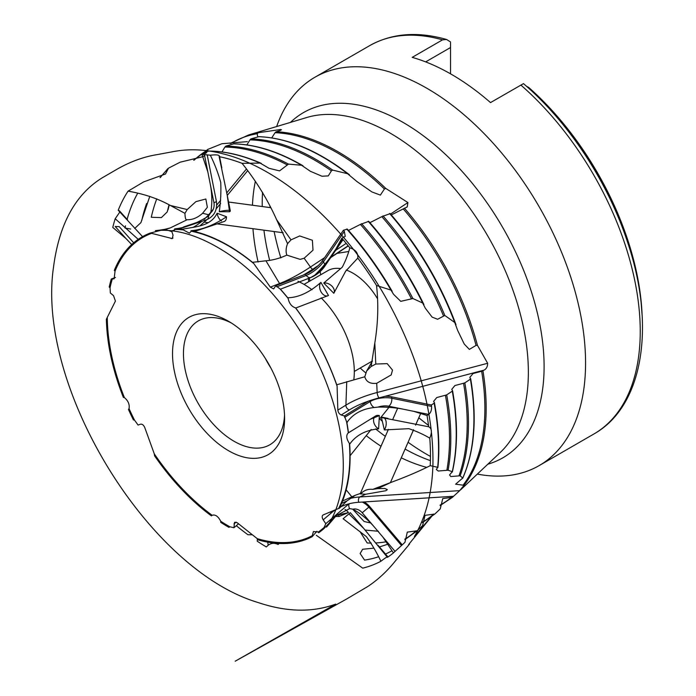 <?xml version="1.0" encoding="UTF-8"?>
<svg xmlns="http://www.w3.org/2000/svg" width="696" height="696" viewBox="0 0 696 696"><rect width="100%" height="100%" fill="white"/><g stroke="black" fill="none" stroke-linecap="round" stroke-linejoin="round"><path stroke-width="1.04" d="M187.207 209.548L184.945 213.341L170.372 205.477L187.207 209.548L195.924 201.631L205.833 198.995L207.364 207.278L202.606 213.281L208.652 214.742M291.015 239.85L287.561 243.652L276.651 219.753L291.015 239.85L299.68 235.944L312.374 240.259L313.009 250.168L304.152 258.242L310.433 267.038L324.606 257.659M375.796 364.043L371.133 366.505L374.805 343.006L375.796 364.043L387.185 363.625L392.509 370.089L391.195 374.909L376.71 383.287L377.145 392.492L487.652 363.269L477.439 345.329L476.047 345.39A208.904 120.617 -120 0 0 403.236 208.904L391.326 214.916M377.719 488.609L372.734 489.384L390.908 482.441L377.719 488.609L384.81 488.479L387.341 489.645L385.897 490.715L365.652 494.256L359.875 496.953L459.717 490.637L464.145 485.182L463.092 485.173A208.904 120.617 -120 0 0 481.649 371.264L473.045 373.543L469.87 377.345L470.409 379.181L470.592 378.589M228.984 527.377L229.758 526.75L228.984 527.377A172.364 99.511 -120 0 1 220.728 522.348L220.736 521.252A171.529 99.032 -120 0 0 229.758 526.75L233.943 527.733L234.552 522.296L237.162 522.696L257.233 538.652A171.529 99.032 -120 0 0 312.278 535.694L313.418 531.535L318.316 532.04L318.664 532.762A172.364 99.511 -120 0 0 323.979 528.551L336.212 515.658L349.627 508.628L352.95 509.194C360.789 513.665 367.888 519.573 374.257 526.924L382.844 537.025L393.44 552.911L395.05 551.38L382.844 537.025M348.261 432.877L348.487 432.816A172.364 99.511 -120 0 0 346.869 422.542C352.942 413.902 362.024 408.891 374.117 407.517L378.076 407.09C387.202 406.969 395.641 407.682 403.375 409.213L413.833 411.362L427.057 415.512L428.71 414.416L413.833 411.362M318.316 532.04A171.529 99.032 -120 0 0 324.127 527.429L325.772 523.697L323.205 519.851C321.891 517.502 321.856 515.875 323.109 514.953L338.578 508.498A171.529 99.032 -120 0 0 349.375 443.378C346.303 438.732 345.947 435.226 348.305 432.86A171.529 99.032 -120 0 0 346.538 421.619L344.389 415.982L341.197 414.973C339.3 414.077 338.186 412.458 337.856 410.118L337.082 386.106A171.529 99.032 -120 0 0 295.504 307.867C291.641 306.614 289.188 303.465 288.127 298.401L287.752 297.775A172.364 99.511 -120 0 0 280.418 289.171L310.364 277.713L314.792 275.164C321.108 268.934 326.328 262.862 330.452 256.946L335.959 248.916L341.84 238.206L345.225 236.422L344.355 231.376L343.433 230.237L322.492 260.748A15.46 4.785 -38.1 0 1 318.333 265.515L313.139 268.952A72.715 22.489 -38.1 0 1 303.386 275.024L275.79 285.699L273.65 288.936L270.3 287.126L253.866 263.645A171.529 99.032 -120 0 0 191.217 231.202L190.991 230.707A172.364 99.511 -120 0 1 252.5 262.314L253.866 263.645M191.217 231.202L189.416 233.177L182.187 229.323A172.364 99.511 -120 0 0 174.661 228.871C185.058 227.888 196.368 223.607 208.583 216.047L210.74 212.741C212.271 203.502 212.158 194.175 210.383 184.779L207.86 172.008L201.971 154.503L206.738 152.581L204.659 152.189L204.946 153.642M257.233 538.652L258.173 539.913A172.364 99.511 -120 0 0 312.121 536.729L312.278 535.694M642.112 315.062A215.891 124.645 -120 0 0 640.677 297.053A215.891 124.645 -120 0 0 528.716 87.461L526.567 86.321M450.53 42.7L450.53 47.528L425.656 61.892M450.53 73.837L450.53 47.528M377.267 298.332A50.26 29.015 -120 0 0 352.124 272.702A50.26 29.015 -120 0 0 346.26 270.039M340.535 268.586A50.26 29.015 -120 0 0 327.816 270.674L304.048 284.394M308.337 278.417L308.737 281.689M204.607 155.591L203.014 156.661L180.142 162.194L168.519 168.154L165.465 174.026L143.689 181.891L128.064 191.156C143.985 193.888 158.079 198.656 170.372 205.477M279.618 130.631L280.549 129.508L258.32 132.719L257.198 133.728A208.904 120.617 -120 0 0 230.968 143.428M193.697 160.237L207.817 149.405L221.894 143.733L247.341 141.627M257.738 136.955L257.198 133.728M208.2 149.214L207.251 150.258A214.829 124.027 -120 0 0 194.21 160.106M207.391 151.406L207.251 150.258M168.519 168.154L167.632 169.215A220.745 127.446 -120 0 0 160.35 177.524M186.946 219.832L170.303 227.905L149.979 233.125A172.364 99.511 -120 0 0 114.274 270.483L115.058 271.109A171.529 99.032 -120 0 1 151.597 233.334L149.979 233.125M184.945 213.341C185.075 217.178 185.536 219.301 186.319 219.719C191.992 220.075 197.42 217.935 202.606 213.281M390.56 214.037L407.917 202.553L385.836 188.468L384.418 188.981L380.39 195.106L371.916 191.939L357.031 181.621L347.556 173.713L332.688 170.111L331.409 170.825L328.303 175.888L322.013 176.245L310.338 171.277L301.577 165.256L288.475 164.108L279.548 170.885L269.013 168.284L260.121 163.081L242.051 163.325C256.137 180.856 267.664 199.665 276.651 219.753M304.152 258.242L300.141 259.364L286.822 255.119C279.731 258.346 272.762 260.243 265.933 260.791L252.5 262.314M476.047 345.39L469.365 349.401L464.215 344.007L457.663 330.435L454.74 322.5L444.814 315.453L437.61 319.273L432.129 317.124L425.326 308.224L422.672 303.012L412.893 298.532L400.739 301.342L393.527 294.269L390.969 290.093L376.527 285.49C378.633 304.065 378.058 323.24 374.805 343.006M455.993 324.815L455.784 324.11C440.377 283.176 418.487 246.314 390.108 213.515M423.899 304.613L423.707 304.143C408.778 273.598 390.439 245.975 368.68 221.276M392.17 291.372L391.996 290.998C378.885 268.404 363.973 247.75 347.252 229.036M376.71 383.287C370.228 384.044 366.261 381.869 364.791 376.762L336.733 384.784A172.364 99.511 -120 0 0 295.739 308.024L295.504 307.867M463.092 485.173L455.602 484.198L462.718 478.056L460.152 475.794L450.773 476.551L449.581 474.907L452.252 471.705L448.093 470.2L438.28 471.018L436.331 469.504L437.697 467.294L430.224 465.659C419.34 471.183 406.238 476.777 390.908 482.441M462.1 478.752L462.718 478.056A213.437 123.227 -120 0 0 470.409 379.181L464.832 382.87A215.255 124.279 60 0 1 460.152 475.794M452.087 472.201L452.252 471.705A219.353 126.646 -120 0 0 452.287 391.169L446.702 394.858A221.18 127.699 60 0 1 448.093 470.2M437.732 467.695L437.697 467.294A225.278 130.065 -120 0 0 434.147 403.158L431.372 404.994L391.622 396.824A15.46 6.081 -6.7 0 0 384.975 396.32L379.085 397.877A72.715 28.579 -6.7 0 0 368.393 401.14L344.389 415.982M365.652 494.256L360.171 493.882L361.529 493.038L355.343 495.239L346.93 500.92L339.256 508.332A172.364 99.511 -120 0 0 349.653 444.213L349.375 443.378M149.788 196.342L140.923 222.616L134.702 228.462M130.683 229.045L125.002 228.001A224.364 129.534 60 0 1 125.48 225.826M169.032 204.833L167.197 211.958L161.376 217.613L151.284 217.274A218.448 126.124 60 0 1 156.791 198.839M204.659 152.189L208.791 151.049C225.434 151.162 242.921 155.269 261.252 163.343M287.257 164.9A220.745 127.446 -120 0 0 224.93 147.056L221.946 151.937M224.93 147.056L225.843 146.099L233.865 143.846C255.78 144.359 278.818 151.667 302.986 165.77M331.409 170.825A214.829 124.027 -120 0 0 249.995 139.861L246.845 144.899M249.995 139.861L250.908 138.904L258.938 136.66C287.961 137.921 318.124 150.623 349.444 174.748M384.418 188.981A208.904 120.617 -120 0 0 275.068 132.692L271.736 137.886M275.068 132.692L277.574 131.283C280.897 130.378 281.889 129.787 280.549 129.508L281.445 129.752M343.433 230.237L347.287 229.149A224.364 129.534 60 0 1 391.761 290.658M390.969 290.093A225.278 130.065 -120 0 0 346.721 229.045L347.287 229.149M411.519 298.88A220.745 127.446 -120 0 0 360.38 224.408L348.496 230.437M360.38 224.408L368.723 221.38A218.448 126.124 60 0 1 423.464 303.726M422.672 303.012A219.353 126.646 -120 0 0 368.149 221.284L368.723 221.38M443.439 315.723A214.829 124.027 -120 0 0 381.817 216.647L369.915 222.676M381.817 216.647L390.151 213.629A212.524 122.705 60 0 1 455.506 323.483M454.74 322.5A213.437 123.227 -120 0 0 389.577 213.524L390.151 213.629M403.236 208.904L407.221 206.956L407.917 202.553M446.858 470.278A220.745 127.446 -120 0 0 445.414 395.25L436.775 397.538L433.617 401.348L434.33 402.566M445.414 395.25L446.702 394.858M458.968 475.847A214.829 124.027 -120 0 0 463.545 383.261L454.923 385.54L451.756 389.351L452.47 390.587M463.545 383.261L464.832 382.87M481.649 371.264L484.094 370.115L384.975 396.32M362.172 502.06A15.46 11.893 -130.1 0 1 368.854 507.132L401.505 545.534L402.245 544.864L369.611 506.488A15.46 11.893 49.9 0 0 363.999 501.947L358.684 502.286A72.715 55.924 49.9 0 0 348.948 503.834L325.772 523.697M402.245 544.864L404.95 542.315L407.308 532.118L417.165 530.761L422.594 525.628L425.038 515.336L434.809 514.057L440.237 508.915L442.778 498.545L452.443 497.344L453.557 496.283L363.999 501.947M404.907 539.626L417.165 530.761M422.515 522.6L434.809 514.057M440.124 505.548L452.443 497.344M236.309 525.715A227.984 131.631 -120 0 0 247.924 534.719L252.361 534.78M276.738 543.324L277.991 544.533L279.174 543.472M276.825 543.976C273.763 542.793 270.883 543.228 268.178 545.264L267.76 542.158M257.346 538.8L257.242 541.21A227.984 131.631 -120 0 0 266.316 546.943L268.178 545.264M134.485 420.088L133.406 419.897A172.364 99.511 -120 0 1 128.447 409.422L129.047 408.63A171.529 99.032 -120 0 0 134.485 420.088L138.069 425.047L140.636 424.168C142.262 423.986 143.637 425.099 144.742 427.509L154.294 453.87A171.529 99.032 -120 0 0 212.132 515.292L211.41 515.893L212.132 515.292C215.247 514.274 218.109 516.258 220.736 521.252M154.294 453.87L154.529 455.75A172.364 99.511 -120 0 0 211.41 515.893M107.28 317.985A171.529 99.032 -120 0 0 124.366 397.546L123.366 397.399A172.364 99.511 -120 0 1 106.375 319.22L115.432 301.072L113.526 295.661L110.333 292.973L110.046 287.77A171.529 99.032 -120 0 1 112.3 278.974L114.127 278.783L115.058 271.109M128.064 191.156A227.984 131.631 -120 0 0 118.216 210.244L142.558 236.64M133.684 242.8L119.234 226.644L115.171 226.461L125.993 238.554L112.769 227.444A227.984 131.631 -120 0 1 115.197 218.735L119.921 211.906M127.464 219.762L119.503 210.871L118.216 210.244M242.051 163.325A227.984 131.631 -120 0 0 219.144 156.652L227.174 195.002L229.55 211.741A7.734 1.453 -11.2 0 0 230.315 210.888L227.174 195.002M229.523 210.427A7.734 1.453 -11.2 0 0 219.275 211.732C220.667 201.875 221.163 192.139 220.754 182.5C218.187 173.165 214.716 164.073 210.331 155.225A227.984 131.631 -120 0 0 201.971 154.503M210.331 155.225C216.847 154.469 219.779 154.947 219.144 156.652L219.44 155.982M376.527 285.49A227.984 131.631 -120 0 0 357.805 258.085L345.634 271.223L333.81 293.294A7.734 5.246 34.5 0 0 331.94 286.152A7.734 5.246 34.5 0 0 323.744 283.046L342.275 267.194C345.625 260.713 348.148 254.249 349.836 247.811A227.984 131.631 -120 0 0 341.84 238.206M349.836 247.811C355.586 249.664 358.24 253.083 357.805 258.085M337.082 386.106L336.733 384.784M338.578 508.498L339.256 508.332M430.224 465.659A227.984 131.631 -120 0 0 429.789 438.149C423.368 434.374 416.382 431.215 408.856 428.675L384.357 429.928A7.734 4.585 101.6 0 0 383.853 417.696M344.624 417.348L370.228 401.514A15.46 6.081 173.3 0 1 391.787 398.243L431.564 406.412L431.372 404.994M431.564 406.412C431.79 409.979 430.841 412.65 428.71 414.416M387.95 418.4L383.035 417.391A7.734 4.585 101.6 0 0 381.434 417.522L428.666 426.77A227.984 131.631 -120 0 0 427.057 415.512M429.789 438.149C432.242 432.155 431.868 428.362 428.666 426.77L428.84 426.796M112.3 278.974L111.29 279.009A172.364 99.511 -120 0 0 109.228 287.048L110.046 287.77M228.558 450.721A79.248 45.753 -120 0 0 284.603 418.366A79.248 45.753 -120 0 0 228.558 321.3A79.248 45.753 -120 0 0 172.521 353.655A79.248 45.753 -120 0 0 228.558 450.721M288.127 298.401A171.529 99.032 -120 0 0 280.105 288.997L275.79 285.699M183.091 229.915A171.529 99.032 -120 0 0 174.861 229.428L172.617 230.994L171.625 230.959L173.052 235.187L172.295 238.597L151.597 233.334M173.469 230.872L174.174 230.472M129.047 408.63C129.769 404.506 128.212 400.818 124.366 397.546M174.661 228.871L174.861 229.428M138.226 239.346L115.197 218.735M229.55 211.741L219.275 211.732M346.869 422.542L346.538 421.619M333.81 293.294L323.744 283.046M323.979 528.551L324.127 527.429M384.357 429.928L381.434 417.522M393.44 552.911A227.984 131.631 -120 0 1 387.454 557.348C388.255 556.008 386.062 557.313 380.895 561.263C376.788 552.598 371.951 544.385 366.383 536.642L343.119 518.737L350.314 512.674L348.896 513.9L363.79 528.516L387.454 557.348L387.785 556.739L378.119 545.368M343.119 518.737L348.896 513.9M316.297 535.259L362.712 568.154A227.984 131.631 -120 0 0 380.895 561.263M401.505 545.534L395.05 551.38M346.147 489.845L351.854 496.813M370.046 522.827A212.524 122.705 60 0 1 364.069 521.452L352.646 509.115M371.299 543.063A218.448 126.124 60 0 1 367.201 542.984L359.954 531.518M378.38 556.817A224.364 129.534 60 0 1 364.565 560.106L360.137 553.511L362.633 549.266L373.796 548.152M277.991 544.533L277.843 543.393M523.096 83.851L490.515 102.59A224.225 129.456 60 0 0 412.189 57.368L442.534 39.846L446.588 39.481L450.53 41.951M428.484 425.352A224.225 129.456 60 0 1 418.801 417.765M408.074 442.264A224.225 129.456 -120 0 0 427.022 454.505A224.225 129.456 -120 0 0 430.467 456.454M477.325 474.089A224.225 129.456 -120 0 0 539.13 465.615A224.225 129.456 -120 0 0 539.13 206.703A224.225 129.456 -120 0 0 314.914 77.247A224.225 129.456 -120 0 0 276.66 126.533M269.996 206.12A224.225 129.456 -120 0 0 270.17 207.608M274.111 231.542A224.225 129.456 -120 0 0 280.845 257.946M379.72 418.861A224.225 129.456 -120 0 0 382.261 421.219M487.652 363.269C487.6 366.601 486.408 368.88 484.094 370.115M459.717 490.637L453.557 496.283M231.368 323.005A71.523 41.29 -120 0 0 198.264 320.917A71.523 41.29 -120 0 0 187.302 378.224A71.523 41.29 -120 0 0 234.03 441.247A71.523 41.29 -120 0 0 269.787 444.796A71.523 41.29 -120 0 0 284.534 415.086M353.838 379.503A71.523 41.29 -120 0 0 321.178 297.871M311.982 289.754A71.523 41.29 -120 0 0 297.931 281.254M265.272 358.31A71.523 41.29 -120 0 0 270.901 368.071M309.337 278.087A105.54 60.935 -120 0 0 309.955 280.984M360.215 368.036A105.54 60.935 -120 0 0 365.748 372.873M320.134 271.588A103.608 59.821 -120 0 0 320.778 274.737M371.038 361.781A103.608 59.821 -120 0 0 371.664 362.355M238.554 523.801L233.943 527.733M336.455 515.432L348.478 512.56A7.734 4.942 -130.6 0 0 345.016 509.515M338.3 514.37A7.734 4.942 -130.6 0 0 339.161 516.467L335.272 516.51M316.932 531.265L312.121 536.729M348.478 512.56L339.161 516.467M379.363 415.599A7.734 5.438 -121.7 0 0 375.64 415.956L370.315 419.253L379.363 415.599L378.615 428.866C365.687 430.076 356.03 435.191 349.653 444.213M374.596 416.904A7.734 5.438 -121.7 0 0 378.615 428.866M348.487 432.816L370.315 419.244M287.752 297.775C298.497 297.531 309.546 292.407 320.9 282.385A7.734 5.15 -111.2 0 0 320.908 291.607A7.734 5.15 -111.2 0 0 327.947 295.739A7.734 5.15 -111.2 0 0 328.477 295.487L295.739 308.024M320.9 282.385L328.477 295.487M182.187 229.323C195.211 226.487 210.61 226.731 217.109 213.228A7.734 4.306 -108.6 0 0 221.406 220.936M194.454 231.49L224.208 221.485A7.734 4.306 -108.6 0 0 226.505 216.761C214.029 225.121 202.188 229.776 190.991 230.707M217.109 213.228L226.505 216.761M111.29 279.009L115.466 277.486M199.978 221.424L183.535 226.948M174.609 229.95L171.625 230.959M213.272 209.226L210.505 212.584A72.715 58.829 -85.9 0 1 204.032 219.414M318.333 265.515A15.46 4.785 -38.1 0 1 305.309 274.276L303.386 275.024M131.709 244.54L125.993 238.554M361.529 493.038C364.513 490.123 368.254 488.905 372.734 489.384M364.791 376.762L366.679 370.959L371.133 366.505M286.822 255.119C285.673 251.682 285.917 247.854 287.561 243.652M374.257 526.924L362.216 512.769A9.274 7.134 49.9 0 0 352.95 509.194M403.375 409.213L388.707 406.203A9.274 3.645 -6.7 0 0 378.076 407.09M330.452 256.946L322.718 268.204A9.274 2.871 -38.1 0 1 314.792 275.164M210.383 184.779L213.933 202.684A9.274 7.508 -85.9 0 1 210.74 212.741M641.877 311.582A216.212 124.828 -120 0 0 528.16 87.104M165.326 229.436L171.869 231.672M335.681 250.334L346.208 243.374M265.933 260.791L279.566 283.542A76.517 23.664 141.9 0 0 310.433 267.038A3.863 0.922 -123.5 0 0 312.652 269.274M346.756 381.617L345.912 405.133A76.517 30.076 173.3 0 1 377.145 392.492A3.863 1.209 -104.8 0 0 379.085 397.877M349.81 498.536A76.517 58.847 -130.1 0 1 359.875 496.953A3.863 2.149 -93.6 0 0 358.684 502.286M346.93 500.92L341.562 503.391M246.323 169.163L226.748 192.896M220.649 200.291L216.7 205.076M348.183 245.766L331.026 257.12M168.049 209.844A215.255 124.279 60 0 1 169.267 204.946M127.098 219.362A224.364 129.534 60 0 1 137.634 193.357M141.758 220.562A221.18 127.699 60 0 1 146.665 203.45M230.15 143.446L248.611 134.946A209.339 120.86 60 0 1 258.32 132.719M260.121 163.081A225.278 130.065 -120 0 0 208.495 151.084M250.908 138.904A215.255 124.279 60 0 1 332.688 170.111M347.556 173.713A213.437 123.227 -120 0 0 258.625 136.694M225.843 146.099A221.18 127.699 60 0 1 288.475 164.108M301.577 165.256A219.353 126.646 -120 0 0 233.551 143.881M275.981 131.735A209.339 120.86 60 0 1 385.836 188.468M382.991 215.908A215.255 124.279 60 0 1 444.814 315.453M361.555 223.668A221.18 127.699 60 0 1 412.893 298.532M404.411 208.165A209.339 120.86 60 0 1 477.439 345.329M482.946 370.881A209.339 120.86 60 0 1 464.145 485.182M442.534 39.846A224.225 129.456 -120 0 0 369.585 45.684C391.848 33.251 417.513 31.19 446.588 39.481M386.062 541.801A218.448 126.124 60 0 1 375.97 542.932M422.481 522.113A214.829 124.027 -120 0 0 433.634 514.24M391.996 550.727A224.364 129.534 60 0 1 385.488 554.042M404.855 539.113A220.745 127.446 -120 0 0 415.99 530.935M440.098 505.078A208.904 120.617 -120 0 0 451.26 497.518M523.462 83.607C568.815 122.435 608.043 182.256 627.601 242.304C655.841 325.832 643.487 406.307 593.801 434.052A224.225 129.456 -120 0 0 634.587 279.679A224.225 129.456 -120 0 0 520.86 85.069M405.098 449.068A199.317 115.075 -120 0 0 430.406 460.622M487.818 464.206A199.317 115.075 -120 0 0 502.817 227.67A199.317 115.075 -120 0 0 290.476 122.392M262.583 192.253A199.317 115.075 -120 0 0 262.227 206.538M263.932 230.176A199.317 115.075 -120 0 0 269.578 260.034M375.614 428.919A199.317 115.075 -120 0 0 385.34 436.366M401.27 457.811A195.202 112.7 -120 0 0 426.657 467.355M460.804 489.671L500.25 452.478A195.202 112.7 -120 0 0 487.931 236.266A195.202 112.7 -120 0 0 306.84 117.485L248.611 134.946M255.301 181.586A195.202 112.7 -120 0 0 252.465 205.233M252.944 228.697A195.202 112.7 -120 0 0 258.112 262.035M366.235 435.644A195.202 112.7 -120 0 0 381.008 446.258M236.109 522.096L233.943 523.94M348.948 503.834A72.715 55.924 49.9 0 0 339.779 507.297M335.472 509.794A72.715 55.924 49.9 0 0 331.139 513.056L323.205 519.851M337.856 410.118L345.912 405.133A3.863 2.714 -121.7 0 0 349.409 409.9L341.197 414.973M368.393 401.14A72.715 28.579 -6.7 0 0 349.409 409.9M270.3 287.126L279.566 283.542A3.863 2.575 -111.2 0 0 279.949 284.09M171.32 238.597L172.999 238.032M201.831 221.337A72.715 58.829 -85.9 0 1 193.018 227.444M330.374 511.917A3.863 2.471 -130.6 0 0 331.139 513.056M362.216 512.769L369.611 506.488M374.117 407.517A6.186 4.35 -121.7 0 1 370.228 401.514L370.115 400.548M388.707 406.203A6.186 3.663 -78.4 0 0 391.787 398.243L391.622 396.824M276.773 286.83L306.214 275.433L305.309 274.276M310.364 277.713L311.016 277.46A6.186 4.124 -111.2 0 1 306.214 275.433A15.46 4.785 141.9 0 0 323.396 261.905L322.492 260.748M324.719 265.289A6.186 4.193 -145.5 0 0 323.396 261.905L344.355 231.376M342.658 239.154L335.959 248.916M205.781 153.329L205.555 152.224M204.415 154.651L207.86 172.008M349.244 503.756A6.186 3.95 -130.6 0 0 349.627 508.628M322.718 268.204A6.186 4.193 -145.5 0 0 324.197 267.073C320.743 271.692 316.349 275.155 311.016 277.46A6.186 4.124 -111.2 0 0 311.347 277.304M178.933 229.036L206.747 219.684A6.186 3.445 -108.6 0 0 208.583 216.047M206.747 219.684C214.281 216.23 217.491 210.079 216.378 201.222A6.186 1.166 168.8 0 1 213.933 202.684M642.112 315.131L640.677 297.053M355.343 495.239L342.528 501.024M160.019 177.689L167.919 168.58M470.687 378.755C477.23 418.035 474.576 451.191 462.727 478.204M452.565 390.743C457.881 420.863 457.82 447.911 452.374 471.879M434.426 402.732C438.697 425.856 439.863 447.432 437.906 467.468M219.597 156.748L221.824 167.997M428.666 426.761L427.422 426.509M363.79 528.516L350.314 512.674M365.078 530.056L378.354 531.257M379.459 546.943L387.715 544.263M369.585 45.684L314.914 77.247M593.801 434.052L539.13 465.615M372.43 360.98L354.308 371.447M350.097 455.715L371.194 429.467M379.242 419.453L389.012 407.299M346.895 422.672L347.617 421.785M348.478 432.747L351.689 430.763M327.137 296.052L327.947 295.739M348.313 245.923L330.722 257.564M206.956 219.614L200.074 225.721M247.541 170.851L227.261 195.437M220.641 203.467L216.178 208.87M324.197 267.073L343.05 239.607M216.378 201.222L207.199 154.877M390.413 482.632L413.581 429.693M415.582 425.117L420.671 413.485M360.38 493.394L388.394 429.38M392.735 419.462L397.564 408.43M366.679 370.959L372.412 361.076M337.029 253.387L348.4 251.552M204.311 222.163L208.104 222.676M217.074 223.877L283.159 232.751M228.558 202.023L270.753 207.686M336.212 515.658L326.537 527.063C333.784 517.163 338.769 504.287 341.492 488.444C343.45 476.455 343.798 463.397 342.554 449.268C340.91 431.033 336.707 412.128 329.939 392.561C311.321 337.995 272.258 284.255 230.446 255.423C202.797 236.631 177.784 228.366 155.391 230.637L157.444 230.411C163.351 229.706 167.64 228.871 170.303 227.896M53.488 267.377C36.053 386.358 147.778 569.728 258.042 602.51C286.63 612.141 312.513 612.671 335.698 604.093L235.205 661.2L347.173 598.69L367.88 586.441C376.754 580.542 384.862 573.304 392.222 564.743L409.405 544.211C410.483 542.758 406.072 547.795 410.945 541.688L427.109 521.948C432.773 515.031 442.708 503.008 414.433 536.494C426.065 516.615 432.233 492.394 432.947 463.849C433.512 411.214 418.313 356.726 387.333 300.376C346.53 226.687 281.454 168.197 223.033 153.842C205.442 149.222 188.451 148.553 172.051 151.85L157.035 154.643C143.863 156.748 130.691 161.516 117.511 168.945L102.669 177.558C75.481 194.141 59.09 224.086 53.488 267.377"/></g></svg>
